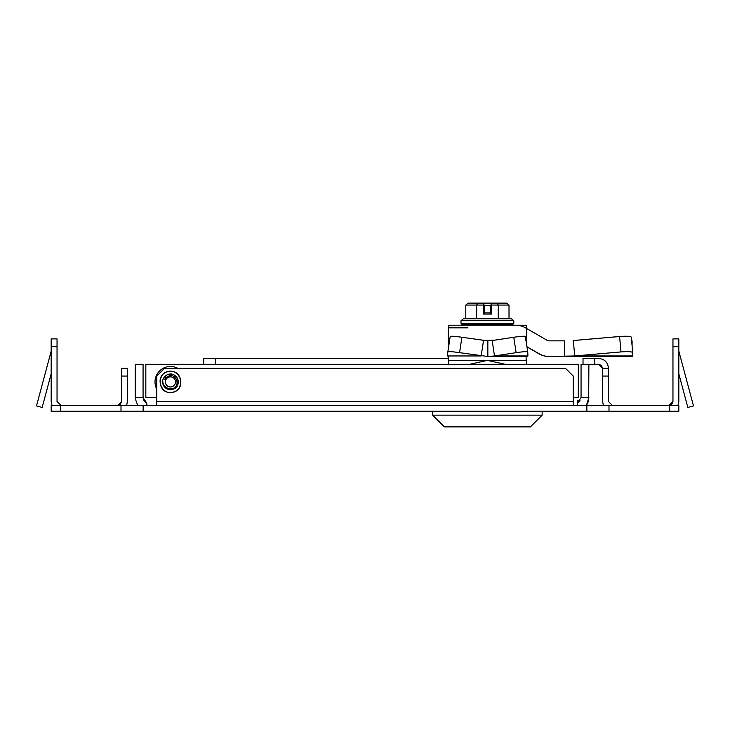 <?xml version="1.0" encoding="UTF-8"?>
<svg xmlns="http://www.w3.org/2000/svg" width="730" height="730" viewBox="0 0 730 730"><rect width="100%" height="100%" fill="white"/><g stroke="black" fill="none" stroke-linecap="round" stroke-linejoin="round"><path stroke-width="1.09" d="M51.173 405.378L678.827 405.378L678.827 411.245L51.173 411.245L51.173 405.378M671.773 404.265L669.045 405.378L671.81 404.228M678.827 351.139L693.5 405.916L687.833 407.431L678.827 373.806L678.827 401.463L678.827 338.893L672.96 338.893L672.96 401.463L671.846 404.192L672.96 401.463L669.045 405.378M57.04 346.723L57.04 338.893L51.173 338.893L51.173 346.723L57.04 346.723L57.04 401.463L60.955 405.378M126.618 405.378L127.431 401.463L127.431 376.05L121.563 376.05L121.563 401.463L120.459 404.192M120.423 404.228L117.658 405.378L121.563 401.463M156.758 401.463L573.242 401.463L573.242 376.05L565.421 368.23L164.579 368.23L156.758 376.05L156.758 405.378M573.242 401.463L573.242 405.378M608.437 376.05L602.569 376.05L602.569 368.23L608.437 368.23L608.437 401.463L612.342 405.378M602.569 376.05L602.569 401.463L603.381 405.378M51.994 405.378L51.173 401.463L51.173 346.723M127.431 376.05L127.431 368.23L121.563 368.23L121.563 376.05M170.446 392.475C156.831 393.068 156.831 370.758 170.446 371.351C184.07 370.758 184.07 393.068 170.446 392.475M678.827 401.463L678.006 405.378M51.173 351.139L36.5 405.916L42.167 407.431L51.173 373.806L51.173 401.463M678.827 346.723L678.827 350.628L678.827 346.723L672.96 346.723M601.42 365.465L602.569 368.23L598.655 364.316L594.749 364.316L594.749 358.448L598.655 358.448C604.595 359.032 607.853 362.29 608.437 368.23M526.312 360.401L526.12 358.448M448.685 358.448L203.688 358.448L203.688 364.316M594.749 358.448L583.014 358.448L583.014 364.316M598.655 364.316L601.383 365.429M588.681 399.876L588.882 364.316L594.749 364.316M170.446 389.738A7.82 7.82 0 0 1 162.699 380.859C163.31 387.411 166.796 389.948 173.165 388.479C180.912 385.54 175.976 372.638 168.274 376.269A6.041 6.041 0 0 0 164.907 379.509L165.774 375.649A7.82 7.82 0 0 1 178.266 381.918A7.82 7.82 0 0 1 170.446 389.738M156.758 389.072A15.449 15.449 0 0 1 177.609 368.23M174.47 391.636C187.236 387 178.75 366.46 166.431 372.19C153.665 376.826 162.151 397.366 174.47 391.636M577.092 405.378L577.904 400.232M146.602 402.695L147.04 405.378M578.452 402.431L577.494 402.951L581.062 397.558L588.882 397.558L586.427 405.378L587.686 403.142M587.851 402.768L588.617 400.241M137.705 405.378L135.315 398.845M580.067 400.816L579.346 401.701M573.242 397.558L578.297 397.558L578.297 364.316L145.836 364.316L145.836 397.558L156.758 397.558M145.681 402.431L144.796 401.701M144.065 400.816L143.071 397.558L146.639 402.951M135.251 364.316L135.251 397.558L143.071 397.558L143.071 364.316L135.251 364.316M588.882 364.316L581.062 364.316L581.062 397.558M168.52 377.246A5.046 5.046 0 0 1 175.118 379.983A5.046 5.046 0 0 1 172.38 386.581A5.046 5.046 0 0 1 165.783 383.843A5.046 5.046 0 0 1 168.52 377.246M165.838 375.594L167.462 374.682C176.605 370.384 182.947 385.741 173.439 389.145L169.424 389.665L163.219 384.902L162.699 380.859A7.82 7.82 0 0 1 165.774 375.649L167.462 374.682C176.605 370.384 182.947 385.741 173.439 389.145M530.418 426.886L444.387 426.886L432.653 415.151L542.153 415.151L530.418 426.886M469.481 364.316L487.403 360.401L505.324 364.316M526.503 364.316L526.503 360.401L448.293 360.401L448.293 364.316M465.795 318.755L465.795 305.067L483.351 305.067L483.351 314.064L484.519 312.887L490.387 312.887L491.564 314.064L491.564 305.067L498.261 305.067L497.13 303.114L501.236 303.114L491.555 303.114L502.605 303.114L472.164 303.114M494.055 325.206L494.055 324.622L498.134 324.622L498.134 325.206M488.808 325.206L488.808 324.622L487.677 324.622L489.675 324.622L489.675 325.206M513.801 320.716L461.004 320.716L461.004 323.454L513.801 323.454L513.801 320.716L511.402 318.755L463.404 318.755L461.004 320.716M485.277 325.206L485.277 324.622L512.624 324.622L512.533 325.206M476.809 325.206L476.809 324.622L480.942 324.622L480.942 325.206M487.677 324.622L462.181 324.622L472.994 324.622L472.994 325.206M511.785 325.206L511.785 324.622L512.533 324.622M508.107 325.206L508.107 324.622L510.297 324.622L510.297 325.206M501.93 325.206L501.93 324.622L505.288 324.622L505.288 325.206M494 325.206L494 324.622L489.675 324.622M486.089 324.622L486.089 325.206M480.833 324.622L480.833 325.206M469.618 324.622L469.618 325.206M466.78 325.206L466.78 324.622M464.572 324.622L464.572 325.206M463.057 325.206L463.057 324.622M462.282 324.622L462.282 325.206M480.942 324.622L485.277 324.622M472.994 324.622L476.809 324.622M511.785 324.622L510.297 324.622M508.107 324.622L505.288 324.622M501.93 324.622L498.134 324.622M486.591 312.887L484.519 312.887L484.519 305.067L483.351 305.067L483.342 303.114L477.776 303.114L476.654 305.067L476.654 318.755M509.011 318.755L509.011 305.067L498.261 305.067L498.261 318.755M465.795 305.067L468.049 303.114L491.555 303.114L491.564 305.067L490.387 305.067L490.387 312.887L488.16 312.887M470.585 303.114L483.342 303.114M509.011 305.067L506.748 303.114L502.596 303.114M490.387 307.731L490.387 307.905A1.177 1.177 90 0 0 490.35 308.197L490.387 305.459L484.519 305.459M490.387 307.905A1.177 1.177 90 0 0 490.35 308.197A1.177 1.177 -90 0 1 490.387 307.823A1.177 1.177 -90 0 0 490.323 308.197L490.35 312.887M526.969 346.732L539.333 353.877A19.555 19.555 90 0 0 549.115 356.495L574.702 355.957L620.974 351.924A11.735 1.761 -5.1 0 1 621.048 351.924A11.735 1.761 -5.1 0 1 632.7 352.654A11.735 1.761 -5.1 0 1 632.7 352.672L632.782 355.957L632.089 356.495L564.482 356.495L564.482 340.855L549.115 340.855A3.915 3.915 -90 0 1 547.153 340.326L525.509 327.834A19.555 19.555 -90 0 0 515.736 325.206L456.195 325.206M632.782 355.957L574.702 355.957L573.342 340.554L619.606 336.521A11.735 1.761 -5.1 0 1 619.688 336.512A11.735 1.761 -5.1 0 1 631.331 337.251A11.735 1.761 -5.1 0 1 631.331 337.269L632.7 352.636L631.331 337.251M549.115 356.495L548.878 356.495A19.555 19.555 -90 0 1 539.096 353.877L526.987 346.878M632.089 345.801L632.089 340.855L631.413 340.554M625.345 336.247A11.735 1.77 -5 0 0 619.378 336.521L573.105 340.554M456.031 325.206L448.384 325.206L448.476 340.326L449.616 340.326M448.485 356.495L447.408 355.957L447.846 351.924A11.735 1.022 8.7 0 1 459.562 352.672L487.841 356.495L526.741 356.495L527.927 355.957L494.511 355.957L516.119 352.672A11.735 1.013 -8.7 0 1 527.763 351.915L527.927 355.957M447.846 351.924L450.2 336.521A11.735 1.022 8.7 0 1 450.2 336.512A11.735 1.022 8.7 0 1 461.907 337.269L487.841 340.855L487.841 356.495L494.511 355.957L492.157 340.554L487.841 340.855M448.476 340.326L448.485 340.855L449.753 340.554M525.983 340.326L526.695 340.855M526.686 340.326L526.595 325.206L467.966 325.206M525.573 340.554L526.741 340.855L526.741 345.254M448.238 325.206L448.238 340.855L448.384 325.206M448.238 340.855L448.421 348.164M448.53 347.471L448.53 340.855M526.695 356.495L487.841 356.495M492.157 340.554L513.765 337.269A11.735 1.013 -8.7 0 1 525.399 336.512A11.735 1.013 -8.7 0 1 525.399 336.521L527.754 351.906A11.735 1.013 -8.7 0 1 527.763 351.924L525.399 336.512M447.408 355.957L481.17 355.957L483.515 340.554M669.665 405.378L669.665 411.245M608.993 405.378L608.993 411.245M586.874 405.378L586.874 411.245M143.126 405.378L143.126 411.245M121.007 405.378L121.007 411.245M60.335 405.378L60.335 411.245M215.423 364.316L215.423 358.448M461.004 323.454L462.181 325.206M483.351 314.064L491.564 314.064M490.277 305.459L490.286 308.197M620.974 351.924L619.606 336.521M482.028 340.326L493.644 340.326M526.622 327.834L525.509 327.834M467.966 327.834L448.412 327.834M513.765 337.269L516.119 352.672M461.907 337.269L459.562 352.672M542.153 411.245L542.153 415.151M526.12 356.495L526.12 360.401M432.653 411.245L432.653 415.151M448.685 356.495L448.685 360.401M504.22 303.114L477.776 303.114M512.624 325.206L512.624 324.622C511.903 324.622 511.903 324.622 512.624 324.622C511.903 324.622 511.903 324.622 512.624 324.622L513.801 323.454M484.519 312.887L484.519 305.067M490.387 308.197L490.387 305.459M501.236 303.114L497.13 303.114"/></g></svg>
